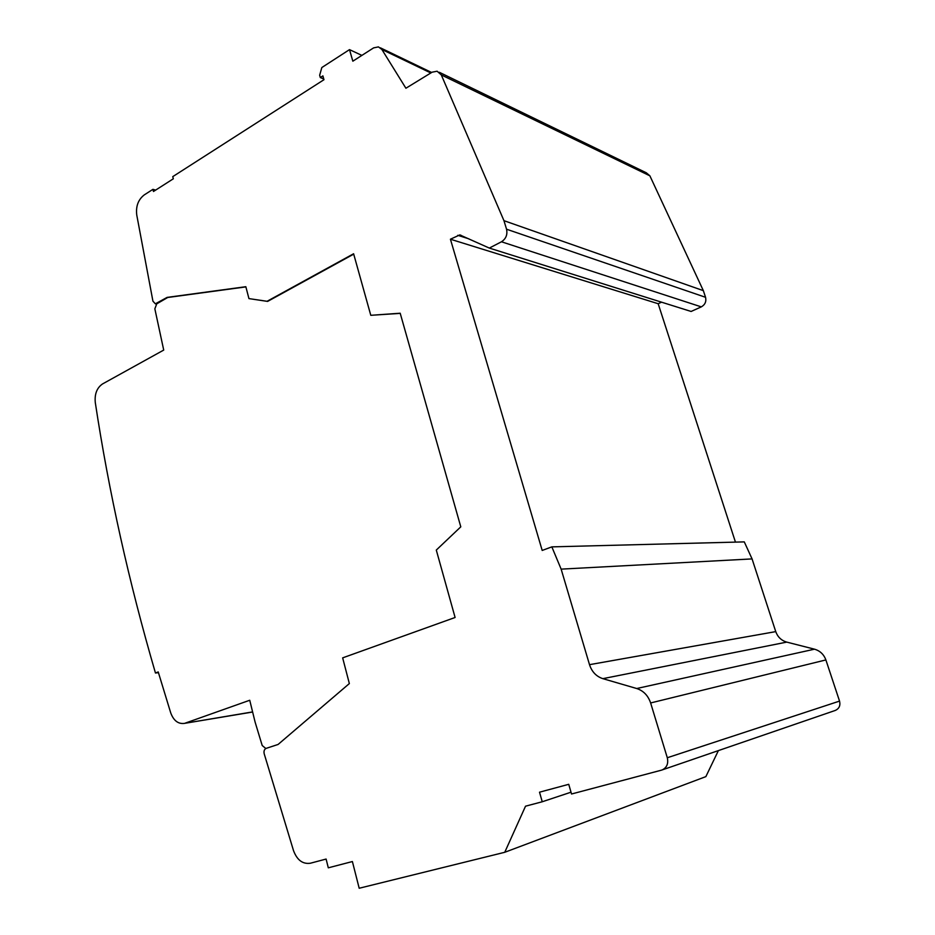 <?xml version="1.0" encoding="UTF-8"?>
<svg xmlns="http://www.w3.org/2000/svg" width="935" height="935" viewBox="0 0 935 935"><rect width="100%" height="100%" fill="white"/><g stroke="black" fill="none" stroke-linecap="round" stroke-linejoin="round"><path stroke-width="1.4" d="M661.536 302.18L658.17 303.723L450.425 239.22L459.81 234.907L489.321 248.079L691.105 311.46L701.308 306.879C705.083 304.716 706.498 301.526 705.551 297.295L703.342 290.645L649.883 175.827L646.307 172.788L439.356 72.299M658.17 303.723L735.448 542.113M752.067 558.908L744.283 541.891L551.837 546.87L561.14 569.135L752.067 558.908L775.746 631.616L589.506 664.668L561.14 569.135M571.016 792.202L542.242 801.762L539.518 792.19L568.737 784.313L571.542 794.002L661.431 770.171L835.236 710.46C839.163 708.683 840.6 705.563 839.537 701.098L825.885 659.935C823.828 654.383 820.03 650.795 814.502 649.182L786.767 642.111C781.379 640.533 777.71 637.027 775.746 631.616M400.238 313.377L370.786 315.305L400.192 313.225L460.791 526.837L436.294 550.072L455.1 617.486L342.654 657.866L349.351 683.567L278.092 744.459L266.195 748.351C264.289 749.297 263.623 751.121 264.208 753.82L293.508 850.605C297.073 860.095 302.683 864.302 310.338 863.239L326.105 859.055L328.302 867.82L352.39 861.544L359.192 888.25L504.748 852.288L705.867 776.623L718.372 750.63M504.748 852.288L525.528 806.192L542.242 801.762M661.945 770.019C666.807 767.787 668.583 763.696 667.298 757.747L650.631 702.956C648.119 695.57 643.479 690.755 636.712 688.522L602.853 678.658C596.308 676.484 591.855 671.809 589.506 664.668M450.425 239.22L542.195 550.446L551.837 546.87M489.321 248.079L501.464 241.779C505.964 238.846 507.658 234.662 506.548 229.215L503.953 220.672L441.297 74.917L437.113 71.212L432.122 72.182L405.907 88.241L381.866 49.462L378.441 46.89L373.603 47.884L352.834 61.196L349.503 49.625L361.892 55.387M703.342 290.645L503.953 220.672M155.654 190.097L152.943 189.338L153.48 191.488L173.314 178.795L172.765 176.633L323.966 79.709L322.891 75.887L320.308 77.547L319.653 75.256L321.827 67.542L349.503 49.625M152.943 189.338L144.212 194.936C138.216 199.623 135.727 206.319 136.755 215.003L152.931 301.175L155.35 303.817L167.131 297.388L245.835 286.706L248.944 298.604L267.071 301.292L353.605 253.759L370.786 315.305M323.767 79.019L320.308 77.547M245.882 286.893L167.704 297.494L156.741 303.852L154.848 308.83L163.719 350.076L102.534 383.946C96.924 387.803 94.505 393.974 95.276 402.459C108.799 491.716 128.855 581.897 155.455 673.013L158.225 671.938L170.731 712.926C173.606 720.581 178.082 724.087 184.183 723.421L252.602 711.909M265.832 748.503L262.209 745.546L255.103 722.089L249.738 700.257L185.317 723.094M248.944 298.604L267.62 301.409L353.71 254.133M155.455 673.013L158.424 672.651M667.298 757.747L839.537 701.098M825.885 659.935L650.631 702.956M636.712 688.522L814.502 649.182M602.853 678.658L786.767 642.111M457.776 235.316L468.891 238.846M701.308 306.879L501.464 241.779M506.548 229.215L705.551 297.295M649.883 175.827L441.297 74.917M430.825 72.977L381.866 49.462M461.048 235.293L459.81 234.907M431.619 72.486L380.44 47.849M156.484 304.027L155.35 303.817M252.637 712.026L184.183 723.421"/></g></svg>

